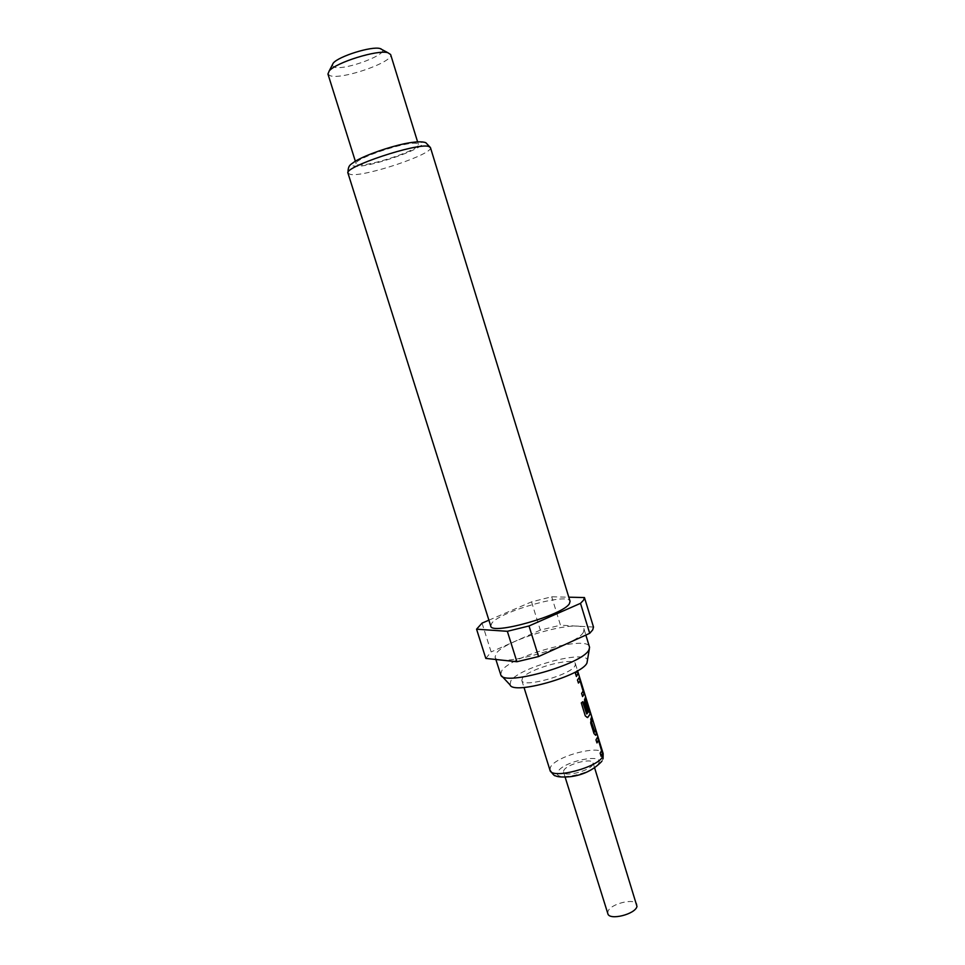 <?xml version="1.0" encoding="UTF-8"?>
<svg xmlns="http://www.w3.org/2000/svg" width="965" height="965" viewBox="0 0 965 965"><rect width="100%" height="100%" fill="white"/><g stroke="black" fill="none" stroke-linecap="round" stroke-linejoin="round"><path stroke-width="0.72" stroke-dasharray="4.83 3.62" d="M577.577 670.784L577.951 672.014M576.889 670.53L577.842 672.87L576.889 670.53M596.901 742.724L595.719 739.938L597.576 737.151M601.062 756.09L599.904 753.243L601.364 750.3L598.228 740.336M595.308 735.426L593.74 733.629L590.399 722.93L590.411 718.961L591.509 717.2M594.754 731.965L595.622 730.469M587.178 711.531L584.247 702.954L584.271 699.022L585.321 697.586M586.648 713.907L589.024 710.723L585.851 700.421M578.373 682.894L577.203 680.036L579.169 677.671M582.51 696.356L581.34 693.509L582.957 690.892L579.808 680.832M576.358 676.308L575.176 673.449L577.022 670.277L577.239 670.977M592.92 764.328C590.821 770.553 564.32 777.549 563.548 772.097L563.765 770.54C566.274 764.28 592.172 757.513 593.077 762.893L592.92 764.328M607.841 913.662L607.914 911.672C609.856 903.795 635.561 897.498 637.009 904.579M522.439 678.178L521.824 680.506C522.439 688.274 570.846 674.945 575.019 665.802L575.417 663.811C574.332 656.248 527.927 668.89 522.439 678.178M577.191 671.001L577.323 670.18L577.516 670.808M510.051 684.885L510.823 680.916C519.387 667.056 588.023 648.854 587.589 660.723M500.63 674.559L501.824 670.627C511.703 655.561 587.54 634.861 589.482 646.876M583.439 632.147C576.913 646.14 495.515 668.902 495.081 656.996L496.348 653.245C506.444 638.794 582.329 617.914 584.078 629.276L583.439 632.147M490.739 626.02L491.909 622.992C501.04 611.074 568.88 592.136 570.074 601.316M327.943 74.04L330.066 75.68C341.393 80.216 394.287 61.808 390.632 54.523M416.94 143.508C407.99 140.552 352.514 159.104 356.145 163.797L358.051 164.774C368.582 167.017 421.271 149.286 418.376 144.412L416.94 143.508M332.141 65.258L333.878 67.019C344.276 71.314 392.441 52.858 381.03 48.841M488.893 620.181L531.534 601.87L551.691 596.792L568.795 597.19M531.534 601.87L540.328 630.121L560.472 625.187L551.691 596.792M485.817 658.42L491.137 651.93L482.042 623.125M540.328 630.121L491.137 651.93M593.511 627.069L560.472 625.187M586.925 717.731L585.031 715.909L581.051 702.942L582.872 701.676M549.978 770.167L550.424 767.308C555.249 756.138 601.448 744.063 603.161 753.593M598.795 763.074C595.164 773.315 551.389 782.543 557.975 771.771C562.269 761.735 604.09 752.712 598.795 763.074M348.003 173.218L350.621 174.472C364.818 177.09 434.045 153.821 430.438 147.548M420.668 142.157C408.304 138.429 336.278 164.593 354.42 166.077C368.16 168.827 435.106 144.798 420.668 142.157M563.548 772.097L565.14 777.175M521.824 680.506L524.007 687.466M575.417 663.811L577.553 670.699M501.884 676.151L500.835 675.03M495.081 656.996L495.865 659.493M355.325 161.167L356.145 163.797M417.568 141.771L418.376 144.412M584.078 629.276L585.851 635.054M589.362 648.902L589.591 647.382M603.077 758.755L601.883 761.264M593.077 762.893L594.657 767.983M577.239 670.759L577.613 671.966"/><path stroke-width="1.45" d="M577.951 672.014L577.577 670.784M598.228 740.336L596.901 742.724M597.576 737.151L602.389 753.436L601.062 756.09M591.509 717.2L592.233 719.528L591.461 721.868L594.826 731.952L595.682 729.637L596.611 732.652L595.791 735.282L594.018 733.593L590.689 722.881L591.593 716.404L592.534 719.444L591.75 721.808M595.622 730.469L596.322 732.737L595.791 735.282M586.141 700.349L585.514 701.832L588.204 710.554L587.239 711.724L584.525 702.906L585.345 697.49L590.411 713.895L587.649 717.574L585.285 715.885L581.304 702.918L582.872 701.676L586.78 713.991L589.313 710.638L586.238 700.481L585.224 701.893L587.914 710.614L587.178 711.531M585.321 697.586L590.11 713.967L587.649 717.574M580.11 680.759L578.433 683.075L577.48 679.987L579.205 677.563L583.535 690.301L584.283 694.016L582.571 696.549L581.618 693.461L583.258 690.819L580.194 680.892L578.373 682.894M579.169 677.671L583.982 694.1L582.51 696.356M577.239 670.977L577.975 673.341L576.358 676.308M594.657 767.983L636.984 906.412C635.44 914.289 609.156 920.803 607.841 913.662L565.14 777.175M602.401 754.413L601.123 756.307L600.182 753.195L601.702 750.505L598.577 740.396L596.961 742.941L596.008 739.89L597.6 737.091L601.81 749.395L602.401 754.413M577.516 670.808L578.276 673.256L576.407 676.489L575.454 673.401L577.191 671.001M589.362 648.902L586.973 662.991C581.581 675.814 512.982 695.246 510.051 684.885L501.884 676.151M585.851 635.054L589.591 647.382L588.891 649.891C582.812 664.137 503.778 686.598 500.835 675.03L495.865 659.493M430.438 147.548L570.074 601.316L569.398 603.692C563.09 615.2 490.871 635.609 490.739 626.02L348.003 173.218C347.931 164.677 350.476 164.979 355.229 161.227C366.99 154.4 389.221 146.994 404.275 143.761C414.95 141.614 422.127 141.264 425.818 142.711L430.438 147.548L428.629 146.427C417.206 142.567 343.106 167.271 348.003 173.218M417.568 141.771L390.632 54.523L387.846 52.701C377.641 49.48 335.772 62.52 329.198 70.964L327.943 74.04L355.325 161.167M381.03 48.841L380.089 48.552C371.802 45.934 338.57 56.284 333.227 63.147L332.141 65.258M568.795 597.19L584.464 597.552L583.572 600.158L580.496 603.342L529.013 625.971L507.349 631.303L476.565 629.18L482.042 623.125L488.893 620.181M584.464 597.552L593.511 627.069L592.691 629.916L589.699 633.317L580.496 603.342M529.013 625.971L538.554 656.562L516.902 661.737L507.349 631.303M476.565 629.18L485.817 658.42L516.902 661.737M538.554 656.562L589.699 633.317M582.655 701.869L586.624 713.871M591.461 721.868L594.754 731.965M577.902 671.845L603.161 753.593L602.908 756.041C599.374 767.127 551.232 779.901 549.978 770.167C552.788 774.304 554.634 776.186 555.49 775.8C557.577 776.982 562.33 777.295 569.76 776.753C582.727 775.257 593.439 770.094 601.883 761.264M524.007 687.466L549.978 770.167M333.227 63.147L329.198 70.964M380.089 48.552L387.846 52.701M603.161 753.593L603.077 758.755"/></g></svg>
